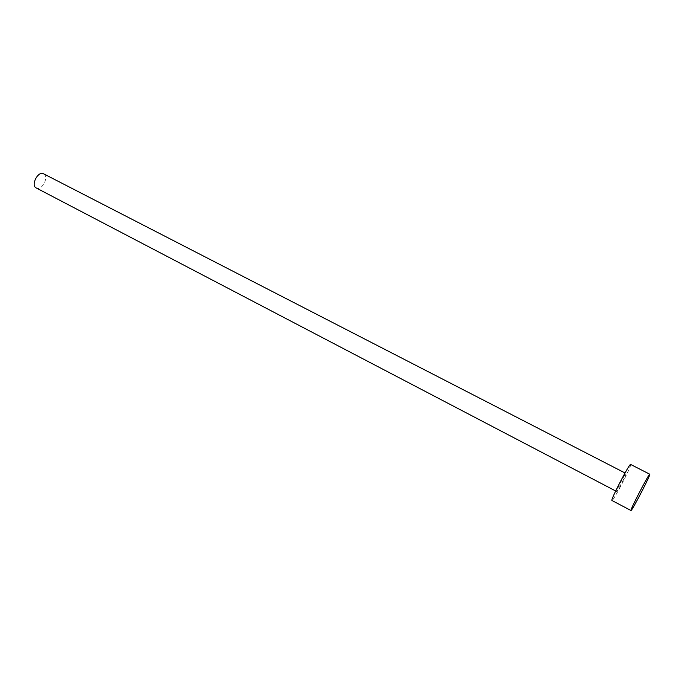 <?xml version="1.0" encoding="UTF-8"?>
<svg xmlns="http://www.w3.org/2000/svg" width="684" height="684" viewBox="0 0 684 684"><rect width="100%" height="100%" fill="white"/><g stroke="black" fill="none" stroke-linecap="round" stroke-linejoin="round"><path stroke-width="0.51" stroke-dasharray="3.42 2.56" d="M43.691 173.847C49.376 176.532 41.972 190.998 36.423 188.057M625.98 473.465L625.988 473.473C626.895 473.422 617.336 491.89 616.66 491.488L616.643 491.488C615.694 491.599 625.433 472.806 625.98 473.465L625.014 472.969M630.648 464.462C632.349 464.564 613.48 501.03 612.009 500.5M615.677 490.984L616.643 491.488"/><path stroke-width="1.03" d="M36.423 188.057L36.269 187.98C30.455 185.415 38.03 170.649 43.554 173.779L43.691 173.847M612.009 500.5L611.949 500.491C610.025 500.765 629.673 462.863 630.639 464.453L630.648 464.462M649.791 474.226L649.8 474.234C651.168 473.978 632.093 510.828 631.016 510.521L630.973 510.521C629.46 511.025 649.261 472.849 649.791 474.226L630.648 464.453M43.622 173.813L625.014 472.969M611.949 500.491L630.973 510.521M36.269 187.98L615.677 490.984"/></g></svg>

